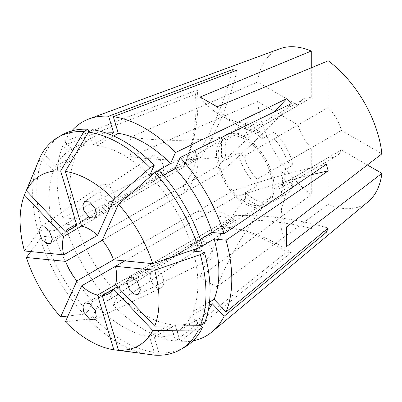 <?xml version="1.0" encoding="UTF-8"?>
<svg xmlns="http://www.w3.org/2000/svg" width="402" height="402" viewBox="0 0 402 402"><rect width="100%" height="100%" fill="white"/><g stroke="black" fill="none" stroke-linecap="round" stroke-linejoin="round"><path stroke-width="0.3" stroke-dasharray="2.01 1.51" d="M156.423 287.4A9.573 5.99 64.5 0 1 150.484 278.556A9.573 5.99 64.5 0 1 152.896 270.626A9.573 5.99 64.5 0 1 157.604 271.144A9.573 5.99 64.5 0 1 163.539 279.988A9.573 5.99 64.5 0 1 161.127 287.912A9.573 5.99 64.5 0 1 156.423 287.4M114.444 196.392A9.573 5.99 55.5 0 1 112.535 200.729A9.573 5.99 55.5 0 1 104.465 198.849A9.573 5.99 55.5 0 1 99.776 189.287A9.573 5.99 55.5 0 1 101.686 184.95A9.573 5.99 55.5 0 1 109.756 186.829A9.573 5.99 55.5 0 1 114.444 196.392M157.604 171.473A9.573 5.025 55.8 0 1 151.046 163.433A9.573 5.025 55.8 0 1 151.639 156.107A9.573 5.025 55.8 0 1 156.423 156.584A9.573 5.025 55.8 0 1 162.976 164.624A9.573 5.025 55.8 0 1 162.388 171.95A9.573 5.025 55.8 0 1 157.604 171.473M213.065 254.692A9.573 5.025 64.2 0 1 211.085 259.074A9.573 5.025 64.2 0 1 204.447 255.923A9.573 5.025 64.2 0 1 200.759 246.225A9.573 5.025 64.2 0 1 202.739 241.843A9.573 5.025 64.2 0 1 209.382 244.999A9.573 5.025 64.2 0 1 213.065 254.692M238.084 133.323L226.346 140.097A40.687 23.492 -120 0 0 226.346 159.639L238.084 152.866A40.687 23.492 -120 0 0 257.119 185.835L245.386 192.608A40.687 23.492 -120 0 0 253.848 198.965A40.687 23.492 -120 0 0 262.31 202.382L274.043 195.603A40.687 23.492 -120 0 0 285.922 194.206A40.687 23.492 -120 0 0 293.078 184.613L281.345 191.392A40.687 23.492 -120 0 0 281.345 171.85L293.078 165.071A40.687 23.492 -120 0 0 274.043 132.102L262.31 138.876A40.687 23.492 -120 0 0 253.848 132.524A40.687 23.492 -120 0 0 245.386 129.107L257.119 122.329A40.687 23.492 -120 0 0 245.24 123.731A40.687 23.492 -120 0 0 238.084 133.323L243.888 136.67L298.043 105.404L257.571 82.043L130.72 137.112C129.645 143.474 129.645 149.986 130.72 156.654L257.571 101.58A88.721 51.225 -120 0 0 311.274 194.598L200.156 276.918L208.316 282.556L217.08 286.686L328.198 204.367A88.721 51.225 -120 0 0 368.287 201.613M245.27 137.474A40.687 23.492 -120 0 0 224.929 135.459A40.687 23.492 -120 0 0 218.693 168.061A40.687 23.492 -120 0 0 245.27 203.914A40.687 23.492 -120 0 0 265.616 205.93A40.687 23.492 -120 0 0 271.852 173.327A40.687 23.492 -120 0 0 245.27 137.474M124.836 260.903L235.059 197.266L233.12 190.729L113.51 259.782L196.523 211.854L201.211 216.809L115.454 266.32M221.844 171.202L217.155 166.247L106.927 229.889L183.307 185.794L185.247 192.332L102.239 240.255L221.844 171.202A248.908 77.777 136.6 0 0 291.269 103.701M201.211 157.046L196.523 156.579L80.797 223.391L185.247 163.091L183.307 167.383L81.606 226.1L201.211 157.046A248.908 187.764 95.7 0 0 237.059 70.159M245.27 139.424A38.296 22.11 -120 0 0 226.125 137.529A38.296 22.11 -120 0 0 220.256 168.217A38.296 22.11 -120 0 0 245.27 201.96A38.296 22.11 -120 0 0 264.421 203.854A38.296 22.11 -120 0 0 270.29 173.172A38.296 22.11 -120 0 0 245.27 139.424M65.35 321.786L88.52 319.148L92.621 316.781L97.289 306.47L118.273 294.354A105.309 60.802 -120 0 0 144.408 314.912A105.309 60.802 -120 0 0 170.543 324.53L175.488 341.167L286.581 252.119L291.269 252.582L180.176 341.63A123.57 71.345 -120 0 0 193.015 340.831M97.289 306.47A105.309 60.802 -120 0 0 123.424 327.027A105.309 60.802 -120 0 0 149.559 336.645L170.543 324.53M92.621 316.781A122.54 70.747 -120 0 0 123.424 341.097A122.54 70.747 -120 0 0 154.222 352.343L149.559 336.645M88.52 319.148A122.54 70.747 -120 0 0 119.324 343.464A122.54 70.747 -120 0 0 150.122 354.715M118.273 294.354L113.329 305.279A123.57 71.345 -120 0 0 144.408 329.821A123.57 71.345 -120 0 0 175.488 341.167M280.003 48.702A88.721 51.225 -120 0 0 257.571 82.043M113.329 305.279L237.059 223.527L232.371 218.577L108.64 300.329A123.57 71.345 -120 0 1 64.687 224.205L197.352 157.926L195.407 151.388L62.742 217.663A123.57 71.345 -120 0 1 62.742 145.891L195.407 94.209L197.352 89.912L64.687 141.599A123.57 71.345 -120 0 1 71.797 130.881M38.331 161.086A122.54 70.747 -120 0 0 38.331 232.215L42.431 229.849L53.697 230.964L74.682 218.849L62.742 217.663M24.462 250.964L38.331 232.215M30.778 251.587L40.275 238.753A122.54 70.747 -120 0 0 83.832 314.198L87.932 311.831L92.596 301.515L113.585 289.4L108.64 300.329M67.968 316.002L83.832 314.198M38.577 160.946L42.431 158.72A122.54 70.747 -120 0 0 42.431 229.849M40.275 238.753L44.376 236.386A122.54 70.747 -120 0 0 87.932 311.831M150.368 354.569L154.222 352.343M154.81 355.177L158.911 352.81A122.54 70.747 -120 0 0 184.694 347.167M42.431 158.72L53.697 170.609A105.309 60.802 -120 0 0 53.697 230.964M44.376 236.386L55.637 237.502A105.309 60.802 -120 0 0 92.596 301.515M158.911 352.81L154.247 337.112A105.309 60.802 -120 0 0 176.076 332.243A105.309 60.802 -120 0 0 191.206 315.771L209.1 305.44M200.528 325.61L191.206 315.771M204.412 323.369L193.151 311.475A105.309 60.802 -120 0 0 193.151 251.124M202.472 245.697L191.206 244.582A105.309 60.802 -120 0 0 154.247 180.568L163.358 175.307M158.911 170.257L154.247 180.568M149.559 175.619A105.309 60.802 -120 0 0 97.289 145.439L113.66 135.987M92.621 129.74L97.289 145.439M53.697 170.609L74.682 158.494A105.309 60.802 -120 0 0 74.682 218.849M55.637 237.502L76.621 225.386A105.309 60.802 -120 0 0 113.585 289.4M154.247 337.112L175.232 324.997A105.309 60.802 -120 0 0 197.06 320.128A105.309 60.802 -120 0 0 208.352 309.907M193.151 311.475L209.517 302.028M191.206 244.582L200.317 239.321M74.682 158.494L62.742 145.891M76.621 225.386L64.687 224.205M175.232 324.997L180.176 341.63M117.394 286.782L233.12 219.969L235.059 215.673L115.454 284.732L217.155 226.014A248.908 187.764 -84.3 0 1 286.581 252.119M217.155 226.014L221.844 226.477L113.51 289.023M40.275 156.79L44.376 154.423L55.637 166.312L76.621 154.197L64.687 141.599M62.154 134.921A122.54 70.747 -120 0 0 44.376 154.423M88.736 131.982L92.596 144.976A105.309 60.802 -120 0 0 70.767 149.84A105.309 60.802 -120 0 0 55.637 166.312M92.596 144.976L110.495 134.645M106.254 133.057A105.309 60.802 -120 0 0 91.756 137.725A105.309 60.802 -120 0 0 76.621 154.197M293.078 165.071L287.274 161.725L341.434 130.454A32.934 19.015 -120 0 0 328.198 107.535L328.198 60.808M341.434 130.454L381.9 153.82M257.119 122.329L257.119 129.032L311.274 97.766L311.274 67.807M311.274 97.766A32.934 19.015 -120 0 0 303.269 99.178A32.934 19.015 -120 0 0 298.043 105.404M238.084 152.866L243.888 156.212L298.043 124.947L257.571 101.58M298.043 124.947A32.934 19.015 -120 0 0 311.274 147.866L311.274 194.598M287.274 161.725A32.934 19.015 -120 0 0 274.043 138.801L328.198 107.535M257.119 129.032A32.934 19.015 -120 0 0 249.114 130.449A32.934 19.015 -120 0 0 243.888 136.67M243.888 156.212A32.934 19.015 -120 0 0 257.119 179.136L311.274 147.866M274.043 132.102L274.043 138.801M257.119 185.835L257.119 179.136M274.043 195.603L274.043 188.905L328.198 157.639L328.198 204.367M328.198 157.639A32.934 19.015 -120 0 0 336.203 156.222A32.934 19.015 -120 0 0 341.434 149.996L367.378 164.976M274.043 188.905A32.934 19.015 -120 0 0 282.048 187.488A32.934 19.015 -120 0 0 287.274 181.267L341.434 149.996M293.078 184.613L287.274 181.267M281.345 191.392L286.239 194.216L286.239 174.674A191.468 110.545 0 0 0 280.923 200.548A191.468 110.545 0 0 0 286.51 227.06M286.239 194.216A191.468 110.545 0 0 0 280.923 220.09A191.468 110.545 0 0 0 286.51 246.602M281.345 171.85L286.239 174.674M262.31 202.382L262.31 208.035A191.468 110.545 120 0 0 217.08 286.686M245.386 192.608L245.386 198.266A191.468 110.545 120 0 0 200.156 276.918M245.386 198.266L262.31 208.035M226.346 159.639L221.452 156.81A191.468 110.545 180 0 1 130.72 156.654M226.346 140.097L221.452 137.268A191.468 110.545 180 0 1 130.72 137.112M221.452 137.268L221.452 156.81M245.386 129.107L245.386 123.449A191.468 110.545 -60 0 1 220.321 115.123A191.468 110.545 -60 0 1 200.156 97.023M262.31 138.876L262.31 133.223L245.386 123.449M262.31 133.223A191.468 110.545 -60 0 1 237.245 124.891A191.468 110.545 -60 0 1 217.08 106.796M196.523 156.579A248.908 187.764 95.7 0 0 231.763 72.154M217.155 166.247A248.908 77.777 136.6 0 0 274.36 111.892M233.12 190.729A248.908 77.772 163.4 0 1 326.288 164.353M235.059 197.266A248.908 77.772 163.4 0 1 310.736 174.9M235.059 215.673A248.908 187.764 -155.7 0 1 328.228 228.075M233.12 219.969A248.908 187.764 -155.7 0 1 323.856 231.663M221.844 226.477A248.908 187.764 -84.3 0 1 291.269 252.582M201.211 216.809A248.908 77.777 -43.4 0 1 237.059 223.527M196.523 211.854A248.908 77.777 -43.4 0 1 232.371 218.577M185.247 192.332A248.908 77.772 -16.6 0 0 197.352 157.926M183.307 185.794A248.908 77.772 -16.6 0 0 195.407 151.388M185.247 163.091A248.908 187.764 24.3 0 0 197.352 89.912M183.307 167.383A248.908 187.764 24.3 0 0 195.407 94.209M152.896 270.626L85.023 302.957M112.535 200.729L50.602 243.341M151.639 156.107L84.601 201.583M211.085 259.074L138.187 294.395M245.24 123.731L224.929 135.459M226.125 137.529L70.43 227.421M197.06 320.128L176.076 332.243M264.421 203.854L108.721 293.746M91.756 137.725L70.767 149.84M303.269 99.178L249.114 130.449M285.922 194.206L265.616 205.93M336.203 156.222L282.048 187.488M280.923 220.09L280.923 200.548M202.739 241.843L128.967 277.581M237.245 124.891L220.321 115.123M162.388 171.95L94.55 217.969M101.686 184.95L40.547 227.019M161.127 287.912L94.128 319.826"/><path stroke-width="0.6" d="M89.576 319.238L83.782 312.108L82.897 306.264L85.023 302.957L89.576 303.545L95.369 310.676L96.254 316.525L94.128 319.826L89.576 319.238M52.371 239.105L50.602 243.341L46.677 243.532L42.059 239.838L38.778 231.256L40.547 227.019L44.471 226.828L49.089 230.522L52.371 239.105M89.576 217.623L83.953 210.904L82.832 205.206L84.601 201.583L89.576 201.93L95.194 208.648L96.319 214.346L94.55 217.969L89.576 217.623M140.373 289.912L138.187 294.395L134.162 294.113L129.791 290.294L126.781 282.063L128.967 277.581L132.992 277.862L137.363 281.686L140.373 289.912M124.836 260.903L81.606 285.862A38.296 22.11 -120 0 0 89.576 291.852A38.296 22.11 -120 0 0 97.545 295.068L113.801 349.76L150.368 354.569M76.913 280.913A38.296 22.11 -120 0 1 65.642 261.385L102.239 240.255A38.296 22.11 -120 0 1 113.51 259.782L76.913 280.913L60.662 316.836L67.968 316.002M63.697 254.848A38.296 22.11 -120 0 1 63.697 236.441L81.606 226.1A38.296 22.11 -120 0 1 89.576 229.316A38.296 22.11 -120 0 1 97.545 235.306L63.697 254.848L24.462 250.964A98.254 56.727 -120 0 1 24.462 195.02L38.577 160.946M65.642 232.145A38.296 22.11 -120 0 1 70.43 227.421A38.296 22.11 -120 0 1 76.913 225.638L65.642 232.145L26.401 190.724L40.275 156.79A122.54 70.747 -120 0 1 58.054 137.288A122.54 70.747 -120 0 1 83.832 131.645L87.932 129.278A122.54 70.747 -120 0 0 62.154 134.921L58.054 137.288M97.545 235.306L113.801 199.382A98.254 56.727 -120 0 0 89.576 180.362A98.254 56.727 -120 0 0 65.35 171.408L88.52 132.107L92.621 129.74A122.54 70.747 -120 0 1 154.222 165.302L149.559 175.619L170.543 163.498A105.309 60.802 -120 0 0 118.273 133.323L113.329 116.686L237.059 70.159L232.371 69.697L108.64 116.223A123.57 71.345 -120 0 0 89.068 118.897A123.57 71.345 -120 0 0 71.797 130.881M113.801 199.382L150.122 167.674A122.54 70.747 -120 0 0 119.324 143.358A122.54 70.747 -120 0 0 88.52 132.107M311.274 67.807L311.274 51.034L200.156 97.023L217.08 106.796L328.198 60.808A88.721 51.225 -120 0 1 381.9 153.82L286.51 227.06L286.51 246.602L381.9 173.362A88.721 51.225 -120 0 1 368.287 201.613L212.025 331.866A123.57 71.345 -120 0 0 224.13 316.253L326.288 232.366L328.228 228.075L226.07 311.962A123.57 71.345 -120 0 0 226.07 240.19L328.228 170.89L326.288 164.353L224.13 233.652A123.57 71.345 -120 0 0 180.176 157.524L291.269 103.701L286.581 98.751L175.488 152.574A123.57 71.345 -120 0 0 144.408 128.032A123.57 71.345 -120 0 0 113.329 116.686M193.015 340.831A123.57 71.345 -120 0 0 212.025 331.866M311.274 51.034A88.721 51.225 -120 0 0 280.003 48.702L89.068 118.897M65.642 261.385L26.401 257.501A98.254 56.727 -120 0 0 60.662 316.836M26.401 257.501L30.778 251.587M81.606 285.862L65.35 321.786A98.254 56.727 -120 0 0 113.801 349.76M117.394 286.782L102.239 295.53L118.489 350.222A98.254 56.727 -120 0 0 152.745 330.444L198.367 330.027L202.472 327.66L200.528 325.61M118.489 350.222L154.81 355.177A122.54 70.747 -120 0 0 180.593 349.534A122.54 70.747 -120 0 0 198.367 330.027M154.69 270.204L115.454 266.32A38.296 22.11 -120 0 1 115.454 284.732L154.69 326.148A98.254 56.727 -120 0 0 154.69 270.204L200.312 254.607L204.412 252.24L193.151 251.124L214.135 239.004L226.07 240.19M154.69 326.148L200.312 325.736A122.54 70.747 -120 0 0 200.312 254.607M113.51 259.782L152.745 263.667A98.254 56.727 -120 0 0 118.489 204.332L154.81 172.624L158.911 170.257A122.54 70.747 -120 0 1 202.472 245.697L198.367 248.069A122.54 70.747 -120 0 0 154.81 172.624M152.745 263.667L198.367 248.069M180.593 349.534L184.694 347.167A122.54 70.747 -120 0 0 202.472 327.66M200.312 325.736L204.412 323.369A122.54 70.747 -120 0 0 204.412 252.24M150.122 167.674L154.222 165.302M208.352 309.907A105.309 60.802 -120 0 0 212.191 303.656L224.13 316.253M209.1 305.44L212.191 303.656M209.517 302.028L214.135 299.359A105.309 60.802 -120 0 0 214.135 239.004M200.317 239.321L212.191 232.467A105.309 60.802 -120 0 0 175.232 168.453L180.176 157.524M163.358 175.307L175.232 168.453M113.66 135.987L118.273 133.323M214.135 299.359L226.07 311.962M212.191 232.467L224.13 233.652M170.543 163.498L175.488 152.574M102.239 295.53A38.296 22.11 -120 0 0 108.721 293.746A38.296 22.11 -120 0 0 113.51 289.023L152.745 330.444M115.454 284.732L97.545 295.068M63.697 236.441L24.462 195.02M102.239 240.255L118.489 204.332M81.606 226.1L65.35 171.408M76.913 225.638L60.662 170.945A98.254 56.727 -120 0 0 26.401 190.724M60.662 170.945L83.832 131.645M87.932 129.278L88.736 131.982M110.495 134.645L113.585 132.861A105.309 60.802 -120 0 0 106.254 133.057M113.585 132.861L108.64 116.223M367.378 164.976L381.9 173.362M231.763 72.154A248.908 187.764 95.7 0 0 232.371 69.697M274.36 111.892A248.908 77.777 136.6 0 0 286.581 98.751M310.736 174.9A248.908 77.772 163.4 0 1 328.228 170.89M323.856 231.663A248.908 187.764 -155.7 0 1 326.288 232.366"/></g></svg>
